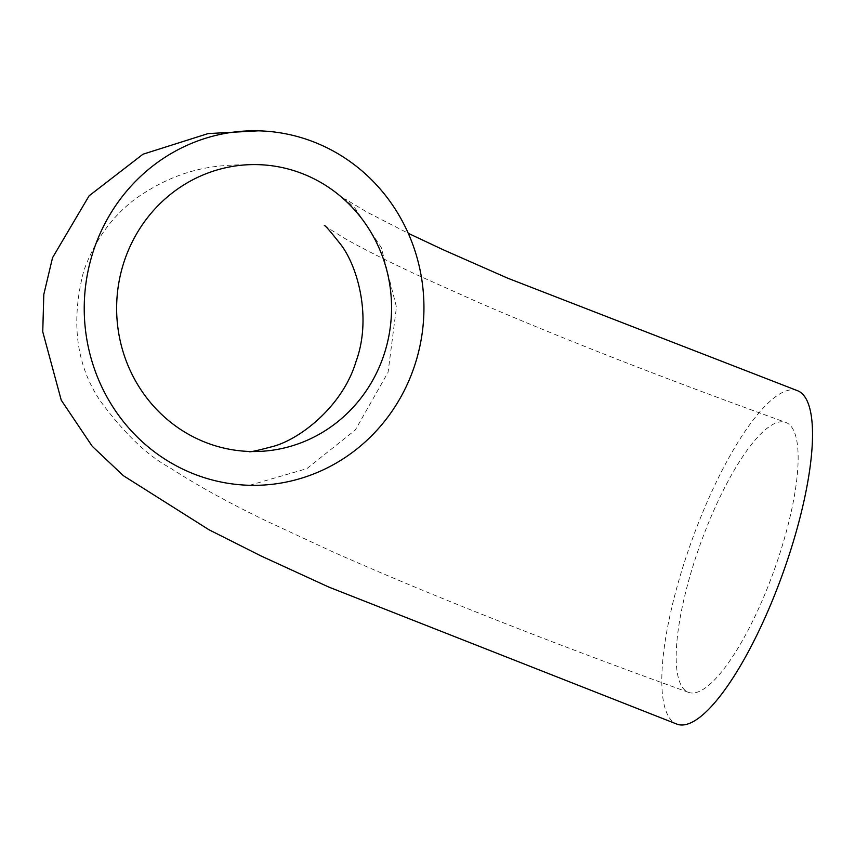 <?xml version="1.0" encoding="UTF-8"?>
<svg xmlns="http://www.w3.org/2000/svg" width="855" height="855" viewBox="0 0 855 855"><rect width="100%" height="100%" fill="white"/><g stroke="black" fill="none" stroke-linecap="round" stroke-linejoin="round"><path stroke-width="0.64" stroke-dasharray="4.28 3.21" d="M778.253 558.39A143.469 39.159 109.8 0 1 688.51 692.358A143.469 39.159 109.8 0 1 700.331 544.111A143.469 39.159 109.8 0 1 785.809 422.423A143.469 39.159 109.8 0 1 778.253 558.39M797.277 390.607A177.284 48.382 -70.2 0 0 691.642 540.98A177.284 48.382 -70.2 0 0 677.042 724.174M324.323 225.688L343.55 237.733C360.521 247.512 384.739 259.781 416.214 274.541L478.832 302.585C563.84 339.275 666.163 379.225 785.809 422.423M688.51 692.358C547.585 641.507 428.43 594.407 331.056 551.069L265.852 520.727C228.221 502.569 196.265 484.913 169.974 467.771C147.691 455.875 124.509 433.677 100.441 401.155C76.138 365.213 70.57 321.833 83.726 271.035C94.392 240.832 111.684 216.721 135.592 198.723C187.202 162.45 227.612 165.133 257.558 164.63M249.596 451.461L250.611 451.493M249.607 485.287L306.838 468.658L355.338 429.969L388.074 372.288L396.464 307.052L381.277 247.544L355.039 208.289L344.789 198.766L366.923 212.083L408.252 233.308"/><path stroke-width="1.28" d="M383.938 354.868A143.469 137.452 -88.6 0 1 250.611 451.493A143.469 137.452 -88.6 0 1 116.675 304.733A143.469 137.452 -88.6 0 1 257.558 164.63A143.469 137.452 -88.6 0 1 383.938 354.868M414.536 365.897A177.284 169.856 91.4 0 0 258.381 130.826A177.284 169.856 91.4 0 0 84.282 303.952A177.284 169.856 91.4 0 0 249.799 485.298A177.284 169.856 91.4 0 0 414.536 365.897M258.381 130.826L208.075 133.594L143.02 154.199L89.102 195.816L52.54 257.697L43.808 294.419L42.75 331.793L61.261 400.204L92.222 446.267L123.366 475.69L208.962 529.747L260.946 555.921L328.865 587.096L677.042 724.174A177.284 48.382 -70.2 0 0 787.936 558.625A177.284 48.382 -70.2 0 0 797.277 390.607L507.646 278.153L443.104 249.713L408.252 233.308M249.211 451.472C248.41 452.562 256.682 450.788 274.027 446.16C301.494 438.252 342.941 405.484 355.99 361.612C371.818 318.659 358.266 267.604 341.006 244.819C329.891 230.722 324.323 224.341 324.323 225.688"/></g></svg>
